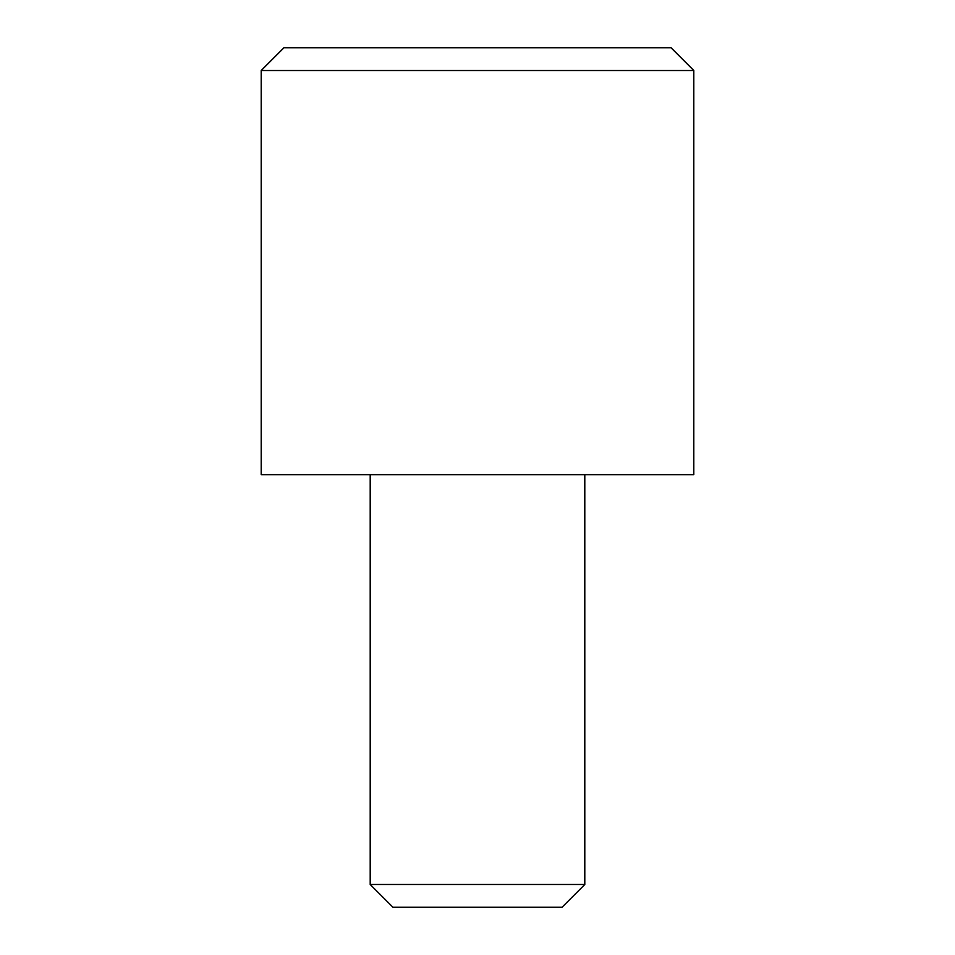 <?xml version="1.0" encoding="UTF-8"?>
<svg xmlns="http://www.w3.org/2000/svg" width="955" height="955" viewBox="0 0 955 955"><rect width="100%" height="100%" fill="white"/><g stroke="black" fill="none" stroke-linecap="round" stroke-linejoin="round"><path stroke-width="1.43" d="M562.029 907.25L392.971 907.25L370.206 884.485L584.794 884.485L562.029 907.25M693.796 474.659L261.204 474.659L261.204 70.515L693.796 70.515L693.796 474.659M261.204 70.515L283.969 47.75L671.031 47.75L693.796 70.515M584.794 474.659L584.794 884.485M370.206 474.659L370.206 884.485"/></g></svg>
